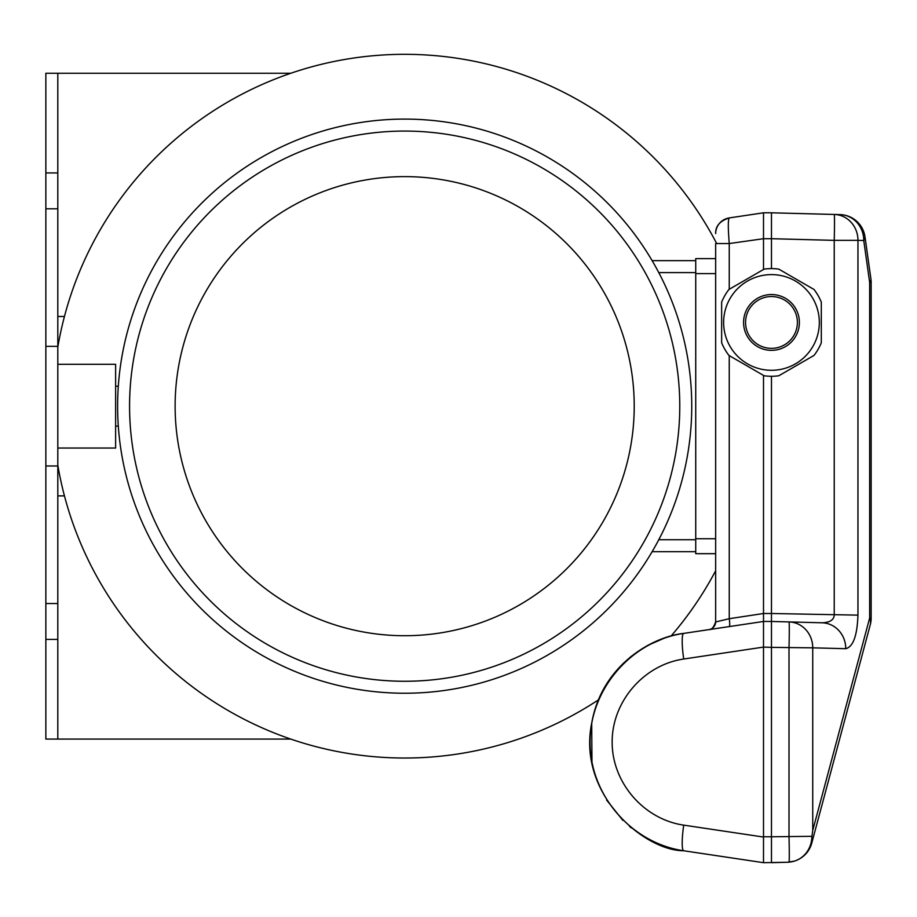 <?xml version="1.0" encoding="UTF-8"?>
<svg xmlns="http://www.w3.org/2000/svg" width="917" height="917" viewBox="0 0 917 917"><rect width="100%" height="100%" fill="white"/><g stroke="black" fill="none" stroke-linecap="round" stroke-linejoin="round"><path stroke-width="1.38" d="M715.661 570.752A351.853 351.853 0 0 1 671.049 636.054M598.526 699.809A351.853 351.853 0 0 1 57.805 465.183M57.805 347.165A351.853 351.853 0 0 1 716.693 243.555M652.113 260.646L695.728 260.646M652.113 551.69L695.728 551.69M175.124 406.174A229.548 229.548 0 0 0 519.446 604.968A229.548 229.548 0 0 0 519.446 207.38A229.548 229.548 0 0 0 175.124 406.174M117.617 406.174A287.055 287.055 0 0 0 548.206 654.772A287.055 287.055 0 0 0 548.206 157.564A287.055 287.055 0 0 0 117.617 406.174M129.572 406.174A275.1 275.1 0 0 0 542.222 644.41A275.1 275.1 0 0 0 542.222 167.926A275.1 275.1 0 0 0 129.572 406.174M721.645 342.775L721.645 302.117A53.828 53.828 0 0 1 728.946 289.451L764.159 269.117A53.828 53.828 0 0 1 778.785 269.117L813.998 289.451A53.828 53.828 0 0 1 821.311 302.117L821.311 342.775A53.828 53.828 0 0 1 813.998 355.441L778.785 375.775A53.828 53.828 0 0 1 764.159 375.775L728.946 355.441A53.828 53.828 0 0 1 721.645 342.775M771.472 274.607A47.844 47.844 0 0 0 723.742 319.185A47.844 47.844 0 0 0 764.973 369.849A47.844 47.844 0 0 0 819.213 325.707A47.844 47.844 0 0 0 771.472 274.607M771.472 350.351A27.911 27.911 0 0 1 747.309 308.49A27.911 27.911 0 0 1 795.647 308.49A27.911 27.911 0 0 1 771.472 350.351M771.472 348.357A25.917 25.917 0 0 1 745.555 322.44A25.917 25.917 0 0 1 771.472 296.535A25.917 25.917 0 0 1 797.389 322.44A25.917 25.917 0 0 1 771.472 348.357M729.244 626.586A7.978 1.169 81.5 0 0 729.267 626.586A7.978 1.169 81.5 0 0 729.244 618.7L715.661 621.967L715.661 553.685L695.728 553.685L695.728 258.651L715.661 258.651L715.661 243.555L729.244 243.555C728.018 228.218 728.006 219.679 729.233 217.925L763.506 212.801L763.506 238.707L729.244 243.555L729.244 289.279M708.967 629.624C711.684 629.75 713.907 627.125 715.661 621.749A7.978 7.978 0 0 1 708.864 629.635A7.978 7.978 0 0 0 710.526 629.2M715.466 623.491A7.978 7.978 0 0 0 715.661 621.772M715.868 231.118A15.944 15.944 0 0 1 716.521 228.516M717.083 227.107A15.944 15.944 0 0 1 719.215 223.656M719.753 223.026A15.944 15.944 0 0 1 722.699 220.47M729.233 217.925C719.902 220.94 715.375 226.167 715.661 233.594A15.944 15.944 0 0 1 729.244 217.925L724.453 219.45A15.944 15.944 0 0 1 726.23 218.682M715.661 621.749L715.661 243.555M683.704 633.395A25.917 3.794 -98.5 0 0 683.715 659.025C643.7 664.825 611.983 701.631 612.155 742.071C611.983 782.51 643.7 819.317 683.715 825.128L763.506 837.049L763.506 862.679L683.715 850.758C631.343 843.159 589.837 794.993 590.067 742.071C589.837 689.148 631.343 640.983 683.715 633.395A25.917 3.794 -98.5 0 0 683.704 633.395C652.652 636.639 602.091 664.779 591.82 722.55C576.759 794.133 644.33 850.804 683.704 850.758A25.917 3.794 98.5 0 0 683.715 850.758M683.715 825.128A25.917 3.794 98.5 0 0 683.704 850.758M763.506 375.385L763.506 836.774L771.472 836.774L771.472 862.679L787.416 862.255A25.917 25.917 0 0 0 789.044 862.163A25.917 0.676 -91.5 0 0 789.01 836.315L789.01 647.838A25.917 0.676 -88.5 0 0 789.01 621.921L822.068 622.792C829.816 622.505 833.862 619.949 834.229 615.135L834.229 240.357L857.957 240.357A25.917 24.404 -88.5 0 0 834.229 214.452L840.029 214.601A25.917 25.917 0 0 1 865.006 236.895L870.898 278.791A25.917 9.422 172 0 1 869.648 282.39L871.15 282.39A25.917 25.917 0 0 0 870.898 278.791L865.006 236.895A25.917 9.422 172 0 1 863.757 240.506A25.917 24.404 -88.5 0 0 840.029 214.601M729.244 355.613L729.244 618.7L763.506 613.496L771.472 613.496L771.472 621.462L763.506 621.462L683.715 633.395M812.737 830.435L869.648 618.058A25.917 15.222 15 0 1 870.267 624.764A25.917 25.917 0 0 0 871.15 618.058L869.648 618.058L869.648 282.39L863.757 240.506L857.957 240.357L857.957 615.135C857.223 635.653 853.154 646.84 845.761 648.697L812.737 647.838L812.737 830.435L811.969 836.315L771.472 836.774L771.472 647.368L763.506 647.093L683.715 659.025M763.506 212.801L771.472 212.801L771.472 238.707L763.506 238.707L763.506 269.506M857.957 615.135L771.472 613.496L771.472 376.268M763.506 862.679L787.416 862.255L794.409 861.109A25.802 24.312 -91.5 0 0 811.786 838.253A25.917 15.222 15 0 1 811.774 843.067L870.267 624.764A25.917 25.917 0 0 0 871.15 618.058L871.15 282.39A25.917 25.917 0 0 0 870.898 278.791M771.472 621.462L771.472 647.368L812.737 647.838A25.917 24.404 -88.5 0 0 789.01 621.921L771.472 621.462M811.969 836.315L811.786 838.253M811.774 843.067A25.917 25.917 0 0 1 789.044 862.163M845.761 648.697A25.917 24.404 -88.5 0 0 822.228 622.792A25.917 24.404 -88.5 0 0 822.033 622.792M834.229 214.452L771.472 212.801L834.229 214.452A25.917 0.676 91.5 0 1 834.229 240.357L771.472 238.707L771.472 268.624M115.622 386.24L118.304 386.24M57.805 364.313L115.622 364.313L115.622 448.035L57.805 448.035M57.805 465.974L45.85 465.974L45.85 346.362L57.805 346.362L57.805 603.524L45.85 603.524L45.85 739.079L57.805 739.079L57.805 639.413L45.85 639.413M57.805 346.362L57.805 208.812L45.85 208.812L45.85 603.524M290.804 73.257L57.805 73.257L57.805 172.935L45.85 172.935L45.85 208.812M57.805 73.257L45.85 73.257L45.85 172.935M290.804 739.079L57.805 739.079M57.805 603.524L57.805 639.413M57.805 172.935L57.805 208.812M64.454 316.468L57.805 316.468M64.454 495.879L57.805 495.879M658.773 272.613L695.728 272.613M658.773 539.735L695.728 539.735M695.728 273.61L715.661 273.61M695.728 538.737L715.661 538.737M664.642 638.014L647.459 645.534M631.458 656.148L622.998 663.633M591.946 721.862L591.82 722.55M591.706 723.204L591.969 762.405M606.596 800.025L622.849 820.36M629.566 826.458L631.377 827.936M115.622 426.107L118.304 426.107"/></g></svg>
